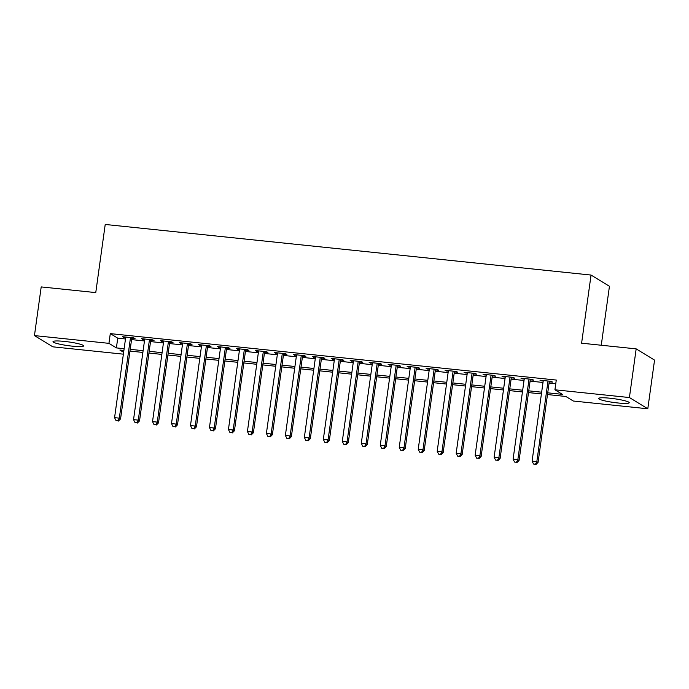 <?xml version="1.0" encoding="UTF-8"?>
<svg xmlns="http://www.w3.org/2000/svg" width="689" height="689" viewBox="0 0 689 689"><rect width="100%" height="100%" fill="white"/><g stroke="black" fill="none" stroke-linecap="round" stroke-linejoin="round"><path stroke-width="1.03" d="M64.439 341.408A15.442 1.886 7.9 0 1 83.61 345.904A15.442 1.886 7.9 0 1 72.19 346.145A15.442 1.886 7.9 0 1 53.01 341.658A15.442 1.886 7.9 0 1 64.439 341.408M610.058 398.225A15.442 1.886 7.9 0 1 629.229 402.721A15.442 1.886 7.9 0 1 617.809 402.962A15.442 1.886 7.9 0 1 598.638 398.475A15.442 1.886 7.9 0 1 610.058 398.225M601.264 345.241L609.446 286.288L591.059 275.057L105.219 224.459L95.762 292.601L41.202 286.917L34.45 335.595L108.94 343.346L116.389 347.902L124.132 348.712M591.059 275.057L581.602 343.191L636.171 348.875L654.55 360.114L647.798 408.784L573.308 401.024L565.858 396.476L547.488 394.556M123.374 354.172L52.829 346.825L34.45 335.595M131.737 338.308L135.061 338.652L133.821 337.894L122.435 336.706L125.665 337.67M150.719 340.28L154.043 340.624L152.794 339.866L141.409 338.678L144.647 339.651M169.692 342.261L173.017 342.605L171.776 341.847L160.391 340.659L163.62 341.623M188.674 344.233L191.998 344.578L190.75 343.82L179.364 342.631L182.602 343.604M207.656 346.214L210.972 346.558L209.732 345.8L198.346 344.612L201.576 345.577M226.629 348.186L229.954 348.531L228.714 347.773L217.319 346.584L220.558 347.557M245.611 350.158L248.927 350.512L247.687 349.745L236.301 348.565L239.539 349.53M264.585 352.139L267.909 352.484L266.669 351.726L255.283 350.537L258.513 351.511M283.567 354.112L286.882 354.465L285.642 353.698L274.256 352.518L277.495 353.483M302.54 356.092L305.864 356.437L304.624 355.679L293.238 354.49L296.468 355.455M321.522 358.065L324.846 358.409L323.597 357.651L312.212 356.471L315.45 357.436M340.495 360.046L343.82 360.39L342.579 359.632L331.194 358.444L334.423 359.408M359.477 362.018L362.802 362.362L361.553 361.604L350.167 360.425L353.405 361.389M378.459 363.999L381.775 364.343L380.535 363.585L369.149 362.397L372.379 363.361M397.432 365.971L400.757 366.315L399.517 365.558L388.122 364.378L391.361 365.342M416.414 367.952L419.73 368.296L418.49 367.538L407.104 366.35L410.343 367.315M435.388 369.924L438.712 370.269L437.472 369.511L426.086 368.322L429.316 369.295M454.37 371.905L457.685 372.249L456.445 371.492L445.06 370.303L448.298 371.268M473.343 373.877L476.667 374.222L475.427 373.464L464.041 372.275L467.271 373.249M492.325 375.849L495.649 376.203L494.401 375.436L483.015 374.256L486.253 375.221M511.298 377.83L514.623 378.175L513.383 377.417L501.997 376.228L505.226 377.202M530.28 379.803L533.605 380.156L532.356 379.389L520.97 378.209L524.208 379.174M547.729 392.825L562.379 394.349L554.929 389.793L556.273 380.052L110.292 333.614L117.741 338.17L125.484 338.979M131.556 339.608L144.466 340.952M150.538 341.589L163.439 342.933M169.511 343.561L182.421 344.905M188.493 345.533L201.395 346.886M207.475 347.514L220.377 348.858M226.448 349.487L239.359 350.83M245.43 351.468L258.332 352.811M264.404 353.44L277.314 354.783M283.386 355.421L296.287 356.764M302.359 357.393L315.269 358.736M321.341 359.374L334.243 360.717M340.314 361.346L353.224 362.69M359.296 363.327L372.198 364.67M378.278 365.299L391.18 366.643M397.252 367.28L410.162 368.624M416.234 369.252L429.135 370.596M435.207 371.233L448.117 372.577M454.189 373.205L467.09 374.549M473.162 375.178L486.072 376.521M492.144 377.159L505.046 378.502M511.117 379.131L524.028 380.474M530.099 381.112L543.001 382.455M549.081 383.084L555.756 383.782M549.262 381.784L552.578 382.128L551.338 381.37L539.952 380.182L543.182 381.146M636.171 348.875L629.41 397.544L647.798 408.784M110.292 333.614L108.94 343.346M554.929 389.793L629.41 397.544M130.204 349.34L143.114 350.684M149.186 351.321L162.087 352.665M168.168 353.293L181.069 354.637M187.141 355.274L200.051 356.618M206.123 357.246L219.024 358.59M225.096 359.227L238.006 360.571M244.078 361.2L256.98 362.543M263.052 363.181L275.962 364.524M282.034 365.153L294.935 366.496M301.007 367.134L313.917 368.477M319.989 369.106L332.899 370.449M338.971 371.078L351.872 372.422M357.944 373.059L370.854 374.403M376.926 375.031L389.828 376.375M395.899 377.012L408.81 378.356M414.881 378.984L427.783 380.328M433.855 380.965L446.765 382.309M452.837 382.938L465.738 384.281M471.819 384.918L484.72 386.262M490.792 386.891L503.702 388.234M509.774 388.872L522.675 390.215M528.747 390.844L541.657 392.187M123.891 350.451L119.869 350.029L123.632 352.329M541.416 393.927L528.506 392.584M522.434 391.955L509.533 390.603M503.452 389.974L490.551 388.63M484.479 388.002L471.569 386.658M465.497 386.021L452.595 384.677M446.524 384.049L433.614 382.705M427.542 382.068L414.64 380.724M408.568 380.095L395.658 378.752M389.586 378.115L376.685 376.771M370.613 376.142L357.703 374.799M351.631 374.161L338.73 372.818M332.649 372.189L319.748 370.846M313.676 370.208L300.766 368.865M294.694 368.236L281.792 366.892M275.721 366.255L262.81 364.912M256.739 364.283L243.837 362.939M237.765 362.311L224.855 360.967M218.783 360.33L205.882 358.986M199.81 358.358L186.9 357.014M180.828 356.377L167.927 355.033M161.846 354.404L148.945 353.061M142.873 352.423L129.963 351.08M117.741 338.17L116.389 347.902M541.278 380.319L541.192 380.939M522.305 378.347L522.219 378.967M503.323 376.366L503.237 376.986M484.341 374.394L484.255 375.014M465.368 372.413L465.282 373.042M446.386 370.441L446.3 371.061M427.413 368.46L427.326 369.089M408.431 366.488L408.344 367.108M389.457 364.515L389.371 365.136M370.475 362.535L370.389 363.155M351.493 360.562L351.407 361.182M332.52 358.581L332.434 359.202M313.538 356.609L313.452 357.229M294.565 354.628L294.479 355.248M275.583 352.656L275.497 353.276M256.609 350.675L256.523 351.295M237.627 348.703L237.541 349.323M218.654 346.722L218.568 347.342M199.672 344.75L199.586 345.37M180.69 342.769L180.604 343.398M161.717 340.797L161.631 341.417M142.735 338.824L142.649 339.444M123.762 336.843L123.675 337.464M548.013 381.026L536.834 461.621L532.089 461.13L543.268 380.526M549.348 381.163L538.075 462.379L536.834 461.621L535.431 464.231L533.536 464.033L535.431 464.231M535.93 464.541L538.075 462.379M532.089 461.13L533.536 464.033M529.04 379.045L517.852 459.649L513.107 459.15L524.295 378.554M530.366 379.183L519.093 460.407L517.852 459.649L516.449 462.259L514.554 462.061L516.449 462.259M516.948 462.56L519.093 460.407M513.107 459.15L514.554 462.061M510.058 377.072L498.879 457.668L494.134 457.177L505.313 376.573M511.384 377.21L500.119 458.426L498.879 457.668L497.475 460.278L495.58 460.08L497.475 460.278M497.975 460.588L500.119 458.426M494.134 457.177L495.58 460.08M491.085 375.092L479.897 455.696L475.152 455.196L486.339 374.601M492.411 375.229L481.137 456.454L479.897 455.696L478.493 458.306L476.599 458.107L478.493 458.306M478.993 458.607L481.137 456.454M475.152 455.196L476.599 458.107M472.103 373.119L460.924 453.715L456.178 453.224L467.357 372.628M473.429 373.257L462.164 454.473L460.924 453.715L459.52 456.325L457.617 456.127L459.52 456.325M460.011 456.635L462.164 454.473M456.178 453.224L457.617 456.127M453.129 371.138L441.942 451.743L437.196 451.243L448.384 370.648M454.456 371.276L443.182 452.501L441.942 451.743L440.538 454.352L438.643 454.154L440.538 454.352M441.038 454.654L443.182 452.501M437.196 451.243L438.643 454.154M434.148 369.166L422.96 449.762L418.223 449.271L429.402 368.675M435.474 369.304L424.209 450.528L422.96 449.762L421.565 452.372L419.661 452.182L421.565 452.372M422.056 452.682L424.209 450.528M418.223 449.271L419.661 452.182M415.166 367.185L403.987 447.79L399.241 447.299L410.429 366.694M416.5 367.332L405.227 448.548L403.987 447.79L402.583 450.399L400.688 450.201L402.583 450.399M403.082 450.701L405.227 448.548M399.241 447.299L400.688 450.201M396.192 365.213L385.005 445.809L380.259 445.318L391.447 364.722M397.519 365.351L386.253 446.575L385.005 445.809L383.609 448.427L381.706 448.229L383.609 448.427M384.1 448.728L386.253 446.575M380.259 445.318L381.706 448.229M377.21 363.241L366.031 443.837L361.286 443.346L372.465 362.741M378.545 363.379L367.271 444.594L366.031 443.837L364.627 446.446L362.733 446.248L364.627 446.446M365.127 446.748L367.271 444.594M361.286 443.346L362.733 446.248M358.237 361.26L347.049 441.864L342.304 441.365L353.491 360.769M359.563 361.398L348.289 442.622L347.049 441.864L345.645 444.474L343.751 444.276L345.645 444.474M346.145 444.775L348.289 442.622M342.304 441.365L343.751 444.276M339.255 359.288L328.076 439.883L323.33 439.393L334.509 358.788M340.581 359.425L329.316 440.641L328.076 439.883L326.672 442.493L324.777 442.295L326.672 442.493M327.172 442.794L329.316 440.641M323.33 439.393L324.777 442.295M320.282 357.307L309.094 437.911L304.349 437.412L315.536 356.816M321.608 357.445L310.334 438.669L309.094 437.911L307.69 440.521L305.795 440.323L307.69 440.521M308.19 440.822L310.334 438.669M304.349 437.412L305.795 440.323M301.3 355.335L290.121 435.93L285.375 435.439L296.554 354.835M302.626 355.472L291.361 436.688L290.121 435.93L288.717 438.54L286.813 438.342L288.717 438.54M289.208 438.841L291.361 436.688M285.375 435.439L286.813 438.342M282.326 353.354L271.139 433.958L266.393 433.459L277.581 352.863M283.653 353.491L272.379 434.716L271.139 433.958L269.735 436.568L267.84 436.37L269.735 436.568M270.234 436.869L272.379 434.716M266.393 433.459L267.84 436.37M263.344 351.381L252.157 431.977L247.42 431.486L258.599 350.882M264.671 351.519L253.406 432.735L252.157 431.977L250.762 434.587L248.858 434.389L250.762 434.587M251.252 434.897L253.406 432.735M247.42 431.486L248.858 434.389M244.362 349.401L233.183 430.005L228.438 429.505L239.626 348.91M245.697 349.538L234.424 430.763L233.183 430.005L231.78 432.614L229.885 432.416L231.78 432.614M232.279 432.916L234.424 430.763M228.438 429.505L229.885 432.416M225.389 347.428L214.201 428.024L209.456 427.533L220.644 346.929M226.715 347.566L215.45 428.782L214.201 428.024L212.806 430.634L210.903 430.436L212.806 430.634M213.297 430.944L215.45 428.782M209.456 427.533L210.903 430.436M206.407 345.447L195.228 426.052L190.483 425.552L201.662 344.956M207.742 345.585L196.468 426.81L195.228 426.052L193.824 428.661L191.93 428.463L193.824 428.661M194.324 428.963L196.468 426.81M190.483 425.552L191.93 428.463M187.434 343.475L176.246 424.071L171.501 423.58L182.688 342.984M188.76 343.613L177.486 424.837L176.246 424.071L174.842 426.68L172.948 426.491L174.842 426.68M175.342 426.991L177.486 424.837M171.501 423.58L172.948 426.491M168.452 341.494L157.273 422.099L152.527 421.608L163.706 341.003M169.778 341.641L158.513 422.857L157.273 422.099L155.869 424.708L153.974 424.51L155.869 424.708M156.369 425.01L158.513 422.857M152.527 421.608L153.974 424.51M149.479 339.522L138.291 420.118L133.545 419.627L144.733 339.031M150.805 339.66L139.531 420.884L138.291 420.118L136.887 422.736L134.992 422.538L136.887 422.736M137.387 423.037L139.531 420.884M133.545 419.627L134.992 422.538M130.497 337.55L119.318 418.145L114.572 417.655L125.751 337.05M131.823 337.688L120.558 418.903L119.318 418.145L117.914 420.755L116.01 420.557L117.914 420.755M118.405 421.057L120.558 418.903M114.572 417.655L116.01 420.557"/></g></svg>
